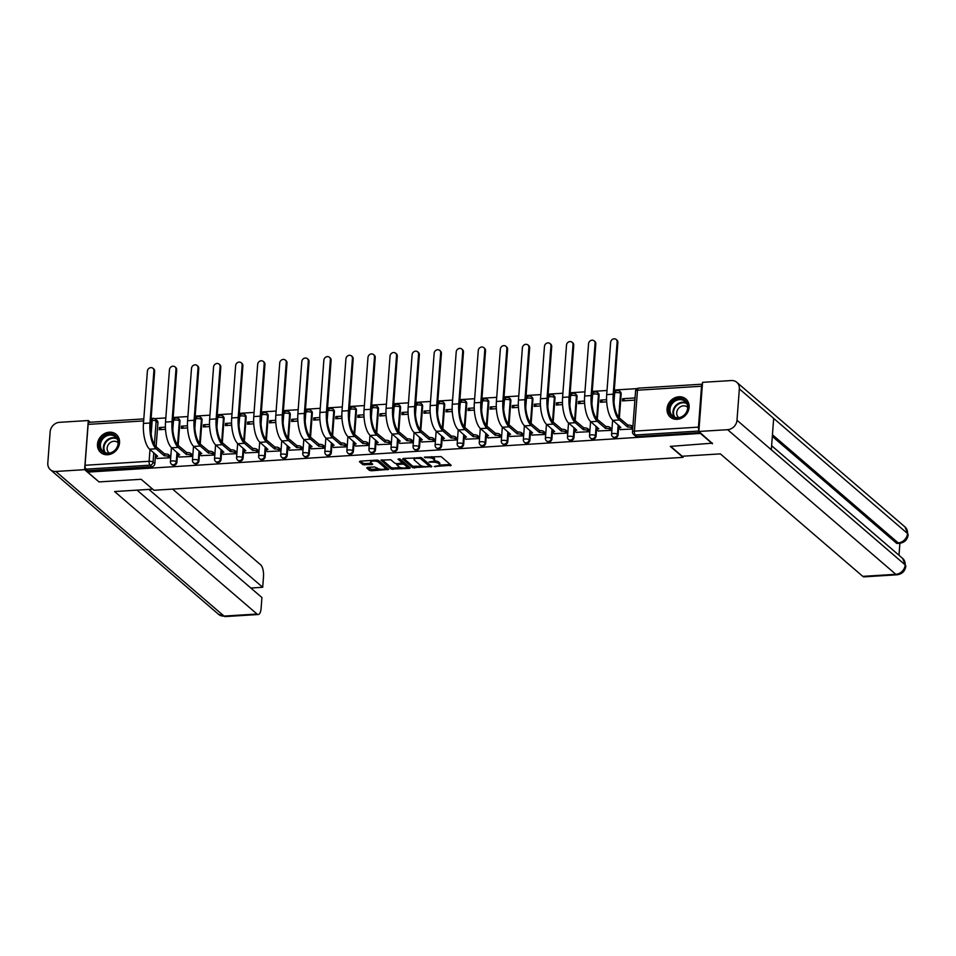 <?xml version="1.0" encoding="UTF-8"?>
<svg xmlns="http://www.w3.org/2000/svg" width="956" height="956" viewBox="0 0 956 956"><rect width="100%" height="100%" fill="white"/><g stroke="black" fill="none" stroke-linecap="round" stroke-linejoin="round"><path stroke-width="1.43" d="M434.263 466.516L451.196 465.309L441.086 456.61L424.392 457.135L427.093 457.697A4.804 1.53 -175.7 0 1 433.331 458.964L434.167 459.681A4.804 1.53 -175.7 0 1 434.514 460.326A4.804 1.53 -175.7 0 1 431.526 461.509L429.041 462.023L432.315 462.178A4.804 1.53 -175.7 0 1 438.553 463.457L439.39 464.174A4.804 1.53 -175.7 0 1 439.736 464.807A4.804 1.53 -175.7 0 1 436.749 466.002L434.263 466.516M178.174 445.4L179.991 421.357A3.059 2.665 -49.3 0 0 179.154 419.218L178.521 418.668A3.059 2.665 130.7 0 1 179.358 420.819L177.553 444.743M200.234 444.026L202.039 419.983A3.059 2.665 -49.3 0 0 201.214 417.844L200.581 417.306A3.059 2.665 130.7 0 1 201.417 419.445L199.613 443.381M222.294 442.652L224.098 418.609A3.059 2.665 -49.3 0 0 223.274 416.469L222.64 415.932A3.059 2.665 130.7 0 1 223.477 418.071L221.673 442.007M244.354 441.278L246.158 417.246A3.059 2.665 -49.3 0 0 245.334 415.095L244.7 414.557A3.059 2.665 130.7 0 1 245.537 416.697L243.732 440.632M266.413 439.915L268.218 415.872A3.059 2.665 -49.3 0 0 267.381 413.733L266.76 413.183A3.059 2.665 130.7 0 1 267.596 415.334L265.792 439.258M288.473 438.541L290.277 414.498A3.059 2.665 -49.3 0 0 289.441 412.359L288.82 411.809A3.059 2.665 130.7 0 1 289.644 413.96L287.852 437.884M310.533 437.167L312.337 413.123A3.059 2.665 -49.3 0 0 311.501 410.984L310.879 410.447A3.059 2.665 130.7 0 1 311.704 412.586L309.911 436.522M332.592 435.793L334.397 411.749A3.059 2.665 -49.3 0 0 333.56 409.61L332.939 409.072A3.059 2.665 130.7 0 1 333.764 411.211L331.971 435.147M354.652 434.418L356.457 410.387A3.059 2.665 -49.3 0 0 355.62 408.236L354.987 407.698A3.059 2.665 130.7 0 1 355.823 409.837L354.031 433.773M376.712 433.056L378.516 409.013A3.059 2.665 -49.3 0 0 377.68 406.874L377.046 406.324A3.059 2.665 130.7 0 1 377.883 408.475L376.09 432.399M398.76 431.682L400.576 407.638A3.059 2.665 -49.3 0 0 399.739 405.499L399.106 404.95A3.059 2.665 130.7 0 1 399.943 407.101L398.15 431.025M420.819 430.308L422.636 406.264A3.059 2.665 -49.3 0 0 421.799 404.125L421.166 403.587A3.059 2.665 130.7 0 1 422.002 405.726L420.198 429.662M442.879 428.933L444.695 404.89A3.059 2.665 -49.3 0 0 443.859 402.751L443.226 402.213A3.059 2.665 130.7 0 1 444.062 404.352L442.258 428.288M464.939 427.559L466.743 403.528A3.059 2.665 -49.3 0 0 465.919 401.377L465.285 400.839A3.059 2.665 130.7 0 1 466.122 402.978L464.317 426.914M486.998 426.197L488.803 402.153A3.059 2.665 -49.3 0 0 487.978 400.014L487.345 399.465A3.059 2.665 130.7 0 1 488.181 401.616L486.377 425.54M509.058 424.823L510.863 400.779A3.059 2.665 -49.3 0 0 510.038 398.64L509.405 398.09A3.059 2.665 130.7 0 1 510.241 400.241L508.437 424.165M531.118 423.448L532.922 399.405A3.059 2.665 -49.3 0 0 532.086 397.266L531.464 396.728A3.059 2.665 130.7 0 1 532.301 398.867L530.496 422.803M553.177 422.074L554.982 398.031A3.059 2.665 -49.3 0 0 554.145 395.892L553.524 395.354A3.059 2.665 130.7 0 1 554.349 397.493L552.556 421.429M575.237 420.7L577.042 396.668A3.059 2.665 -49.3 0 0 576.205 394.517L575.584 393.98A3.059 2.665 130.7 0 1 576.408 396.119L574.616 420.054M597.297 419.337L599.101 395.294A3.059 2.665 -49.3 0 0 598.265 393.155L597.643 392.605A3.059 2.665 130.7 0 1 598.468 394.756L596.675 418.68M619.357 417.963L621.161 393.92A3.059 2.665 -49.3 0 0 620.325 391.781L619.691 391.231A3.059 2.665 130.7 0 1 620.528 393.382L618.735 417.306M677.23 419.314A11.926 10.373 -49.3 0 0 688.141 411.283A11.926 10.373 -49.3 0 0 685.846 398.999A11.926 10.373 -49.3 0 0 678.915 396.776A11.926 10.373 -49.3 0 0 668.005 404.806A11.926 10.373 -49.3 0 0 670.299 417.091A11.926 10.373 -49.3 0 0 677.23 419.314M107.658 454.745A11.926 10.373 -49.3 0 0 118.568 446.703A11.926 10.373 -49.3 0 0 116.285 434.418A11.926 10.373 -49.3 0 0 109.354 432.196A11.926 10.373 -49.3 0 0 98.444 440.226A11.926 10.373 -49.3 0 0 100.727 452.511A11.926 10.373 -49.3 0 0 107.658 454.745M367.51 467.376L366.686 467.95L369.518 470.388L371.466 470.782L388.781 469.396L378.564 460.505L376.616 460.111L360.233 461.127L359.408 461.7L362.838 464.64L371.788 464.604L372.732 464.234L370.916 462.573A4.015 1.279 -175.7 0 1 370.629 462.035A4.015 1.279 -175.7 0 1 373.916 461.031A4.015 1.279 -175.7 0 1 378.349 462.106L385.005 467.831A4.015 1.279 -175.7 0 1 385.292 468.368A4.015 1.279 -175.7 0 1 382.006 469.372A4.015 1.279 -175.7 0 1 377.572 468.297L374.513 466.946L367.51 467.376M712.471 443.178L670.287 446.392L683.05 457.362L153.916 490.261L141.165 479.291L99.03 481.92L87.641 472.121L701.083 433.391M712.423 443.763L701.047 433.976M412.681 467.699L431.837 466.516L421.727 457.816L403.396 458.438L402.572 459.011L412.681 467.699L412.789 466.253L422.253 466.181M409.431 468.416L391.1 469.049L380.882 460.159L390.777 459.74L394.876 463.266L396.824 463.66L402.416 463.003L398.031 459.143L399.978 459.011L410.255 467.854L409.431 468.416L409.515 467.221M153.546 418.489A3.059 2.665 130.7 0 1 155.314 419.063L157.095 420.592A3.059 2.665 130.7 0 1 157.931 422.731L156.115 446.775M155.553 454.291L154.848 463.636L153.079 462.106A3.059 2.665 130.7 0 1 150.032 465.178L85.98 469.157A3.059 1.147 -93.6 0 1 85.048 465.285L88.131 424.38A3.059 1.147 -93.6 0 1 89.075 422.313L143.806 418.907M636.971 388.626L614.302 390.036M607.012 390.49L592.254 391.398M584.952 391.852L570.194 392.773M562.893 393.227L548.135 394.147M540.833 394.601L526.075 395.521M518.773 395.975L504.015 396.895M496.714 397.349L481.955 398.258M474.654 398.712L459.896 399.632M452.594 400.086L437.836 401.006M430.535 401.46L415.776 402.38M408.475 402.835L393.717 403.755M386.415 404.209L371.657 405.117M364.356 405.571L349.597 406.491M342.308 406.945L327.55 407.865M320.248 408.32L305.49 409.24M298.188 409.694L283.43 410.614M276.129 411.068L261.37 411.976M254.069 412.43L239.311 413.351M232.009 413.805L217.251 414.725M209.95 415.179L195.191 416.099M187.89 416.553L173.132 417.473M165.83 417.927L154.645 418.62M87.641 472.121L87.749 470.675L85.98 469.157M701.525 386.236L637.473 390.215A3.059 1.147 -93.6 0 1 638.429 388.148L702.409 384.169A3.059 1.147 86.4 0 0 701.525 386.236L698.454 427.129A3.059 1.147 86.4 0 0 698.932 430.367M635.047 397.947L622.631 398.724L624.973 400.731M622.631 398.724L622.464 400.887L634.88 400.122M620.313 429.591L632.705 429.017M598.253 430.965L610.956 430.379L610.884 428.216M606.582 399.716L600.571 400.098L602.913 402.106M600.571 400.098L600.404 402.261L606.678 401.867M576.193 432.327L588.896 431.742L588.824 429.591M584.522 401.09L578.511 401.46L580.854 403.48M578.511 401.46L578.344 403.635L584.618 403.241M554.133 433.701L566.848 433.116L566.765 430.965M562.463 402.464L556.452 402.835L558.794 404.854M556.452 402.835L556.284 405.009L562.558 404.615M532.074 435.076L544.789 434.49L544.705 432.339M540.403 403.838L534.392 404.209L536.734 406.216M534.392 404.209L534.237 406.372L540.499 405.989M510.014 436.45L522.729 435.864L522.645 433.713M518.343 405.201L512.332 405.583L514.675 407.591M512.332 405.583L512.177 407.746L518.439 407.364M487.954 437.824L500.669 437.239L500.597 435.076M496.284 406.575L490.273 406.957L492.615 408.965M490.273 406.957L490.117 409.12L496.391 408.726M465.895 439.186L478.609 438.601L478.538 436.45M474.224 407.949L468.213 408.32L470.555 410.339M468.213 408.32L468.058 410.494L474.331 410.1M443.835 440.561L456.55 439.975L456.478 437.824M452.164 409.323L446.153 409.694L448.495 411.713M446.153 409.694L445.998 411.869L452.272 411.474M421.775 441.935L434.49 441.349L434.418 439.198M430.104 410.698L424.106 411.068L426.436 413.076M424.106 411.068L423.938 413.231L430.212 412.849M399.716 443.309L412.43 442.724L412.359 440.573M408.057 412.06L402.046 412.442L404.376 414.45M402.046 412.442L401.879 414.605L408.152 414.211M377.668 444.683L390.371 444.098L390.299 441.935M385.997 413.434L379.986 413.817L382.328 415.824M379.986 413.817L379.819 415.98L386.093 415.585M355.608 446.046L368.311 445.46L368.239 443.309M363.937 414.808L357.926 415.179L360.269 417.198M357.926 415.179L357.759 417.354L364.033 416.959M333.548 447.42L346.251 446.834L346.18 444.683M341.878 416.183L335.867 416.553L338.209 418.573M335.867 416.553L335.699 418.728L341.973 418.334M311.489 448.794L324.192 448.209L324.12 446.058M319.818 417.557L313.807 417.927L316.149 419.935M313.807 417.927L313.64 420.09L319.913 419.708M289.429 450.168L302.132 449.583L302.06 447.432M297.758 418.919L291.747 419.302L294.089 421.309M291.747 419.302L291.58 421.465L297.854 421.07M267.369 451.543L280.084 450.957L280 448.794M275.698 420.293L269.688 420.676L272.03 422.683M269.688 420.676L269.532 422.839L275.794 422.444M245.31 452.905L258.024 452.319L257.941 450.168M253.639 421.668L247.628 422.038L249.97 424.058M247.628 422.038L247.473 424.213L253.734 423.819M223.25 454.279L235.965 453.694L235.893 451.543M231.579 423.042L225.568 423.412L227.91 425.42M225.568 423.412L225.413 425.587L231.687 425.193M201.19 455.654L213.905 455.068L213.833 452.917M209.519 424.416L203.509 424.787L205.851 426.794M203.509 424.787L203.353 426.95L209.627 426.567M179.131 457.028L191.845 456.442L191.774 454.291M187.46 425.779L181.449 426.161L183.791 428.169M181.449 426.161L181.293 428.324L187.567 427.93M157.071 458.402L169.786 457.816L169.714 455.654M177.613 452.917L176.908 462.262L176.286 461.712A3.059 2.665 130.7 0 1 171.459 464.21L172.092 464.759A3.059 2.665 -49.3 0 0 176.908 462.262M199.673 451.543L198.968 460.888L198.334 460.35A3.059 2.665 130.7 0 1 193.518 462.835L194.152 463.385A3.059 2.665 -49.3 0 0 198.968 460.888M221.732 450.168L221.027 459.513L220.394 458.976A3.059 2.665 130.7 0 1 215.578 461.473L216.211 462.011A3.059 2.665 -49.3 0 0 221.027 459.513M243.792 448.794L243.087 458.139L242.454 457.601A3.059 2.665 130.7 0 1 237.638 460.099L238.259 460.637A3.059 2.665 -49.3 0 0 243.087 458.139M265.852 447.432L265.147 456.777L264.513 456.227A3.059 2.665 130.7 0 1 259.697 458.725L260.319 459.262A3.059 2.665 -49.3 0 0 265.147 456.777M287.911 446.058L287.206 455.403L286.573 454.853A3.059 2.665 130.7 0 1 281.757 457.35L282.379 457.9A3.059 2.665 -49.3 0 0 287.206 455.403M309.971 444.683L309.266 454.028L308.633 453.491A3.059 2.665 130.7 0 1 303.817 455.976L304.438 456.526A3.059 2.665 -49.3 0 0 309.266 454.028M332.019 443.309L331.326 452.654L330.692 452.116A3.059 2.665 130.7 0 1 325.865 454.614L326.498 455.152A3.059 2.665 -49.3 0 0 331.326 452.654M354.079 441.935L353.385 451.28L352.752 450.742A3.059 2.665 130.7 0 1 347.924 453.24L348.558 453.777A3.059 2.665 -49.3 0 0 353.385 451.28M376.138 440.573L375.433 449.918L374.812 449.368A3.059 2.665 130.7 0 1 369.984 451.865L370.617 452.403A3.059 2.665 -49.3 0 0 375.433 449.918M398.198 439.198L397.493 448.543L396.871 447.994A3.059 2.665 130.7 0 1 392.044 450.491L392.677 451.041A3.059 2.665 -49.3 0 0 397.493 448.543M420.258 437.824L419.553 447.169L418.931 446.631A3.059 2.665 130.7 0 1 414.103 449.117L414.737 449.667A3.059 2.665 -49.3 0 0 419.553 447.169M442.317 436.45L441.612 445.795L440.991 445.257A3.059 2.665 130.7 0 1 436.163 447.755L436.796 448.292A3.059 2.665 -49.3 0 0 441.612 445.795M464.377 435.076L463.672 444.421L463.039 443.883A3.059 2.665 130.7 0 1 458.223 446.38L458.856 446.918A3.059 2.665 -49.3 0 0 463.672 444.421M486.437 433.713L485.732 443.058L485.098 442.509A3.059 2.665 130.7 0 1 480.282 445.006L480.916 445.544A3.059 2.665 -49.3 0 0 485.732 443.058M508.496 432.339L507.791 441.684L507.158 441.134A3.059 2.665 130.7 0 1 502.342 443.632L502.964 444.182A3.059 2.665 -49.3 0 0 507.791 441.684M530.556 430.965L529.851 440.31L529.218 439.772A3.059 2.665 130.7 0 1 524.402 442.258L525.023 442.807A3.059 2.665 -49.3 0 0 529.851 440.31M552.616 429.591L551.911 438.935L551.277 438.398A3.059 2.665 130.7 0 1 546.462 440.895L547.083 441.433A3.059 2.665 -49.3 0 0 551.911 438.935M574.676 428.216L573.97 437.561L573.337 437.023A3.059 2.665 130.7 0 1 568.521 439.521L569.143 440.059A3.059 2.665 -49.3 0 0 573.97 437.561M596.723 426.854L596.03 436.199L595.397 435.649A3.059 2.665 130.7 0 1 590.569 438.147L591.202 438.685A3.059 2.665 -49.3 0 0 596.03 436.199M618.783 425.48L618.09 434.825L617.457 434.275A3.059 2.665 130.7 0 1 612.629 436.773L613.262 437.322A3.059 2.665 -49.3 0 0 618.09 434.825M683.05 457.362L683.134 456.191M165.4 427.153L159.401 427.523L161.731 429.543M159.401 427.523L159.234 429.698L165.508 429.304M87.749 470.675L151.801 466.695A3.059 2.665 -49.3 0 0 154.848 463.636M700.162 432.59L637.102 436.522A3.059 2.665 130.7 0 1 635.322 435.948L633.553 434.418A3.059 2.665 130.7 0 0 635.322 434.992L698.884 431.036M439.736 464.807L439.844 463.373A4.804 1.53 -175.7 0 0 439.497 462.728L439.39 464.174M434.275 460.756A4.804 1.53 -175.7 0 1 438.661 462.011L439.497 462.728M434.514 460.326L434.622 458.88A4.804 1.53 -175.7 0 0 434.275 458.247L434.167 459.681M431.622 456.681A4.804 1.53 -175.7 0 1 433.438 457.518L434.275 458.247M439.629 465.106L450.204 464.449M403.683 458.426L412.789 466.253M429.387 465.739L430.833 465.656M428.694 466.504L429.28 466.098L420.401 458.474L417.031 458.318A4.804 1.53 -175.7 0 0 414.032 459.501A4.804 1.53 -175.7 0 0 414.378 460.135L420.449 465.357A4.804 1.53 -175.7 0 0 426.687 466.624L428.694 466.504M429.364 464.915L429.28 466.098M421.118 457.554L429.387 464.652M414.259 457.769A4.804 1.53 -175.7 0 0 414.139 458.055L414.032 459.501M409.252 466.994L406.802 467.149M400.385 467.544L393.155 467.998L393.047 469.444M382.101 459.764L391.207 467.604L393.155 467.998M402.38 461.736L399.429 458.796M399.13 466.922A4.015 1.279 -175.7 0 0 403.563 468.01A4.015 1.279 -175.7 0 0 406.85 466.994A4.015 1.279 -175.7 0 0 406.551 466.468L404.209 464.449L402.261 464.054L396.68 464.712L399.13 466.922M406.85 466.994L406.957 465.548A4.015 1.279 -175.7 0 0 406.659 465.022L406.551 466.468M402.44 462.608L406.659 465.022M385.292 468.368L385.399 466.922A4.015 1.279 -175.7 0 0 385.113 466.385L385.005 467.831M377.477 460.135A4.015 1.279 -175.7 0 1 378.457 460.661L385.113 466.385M370.773 460.469A4.015 1.279 -175.7 0 0 370.737 460.589L370.629 462.035M360.52 461.103L362.945 463.194L364.893 463.588L371.621 463.17M367.785 467.365L371.573 469.336L378.767 468.894M385.268 468.488L387.67 468.332M617.134 341.89A3.513 3.059 -49.3 0 0 610.633 342.296L606.702 394.613L613.202 394.207L617.134 341.89L617.875 342.535L613.943 394.852A18.355 6.907 86.4 0 0 619.5 418.095L627.925 425.145A3.059 0.98 4.3 0 1 631.904 425.946L632.872 426.794M616.178 339.428L616.919 340.073A3.513 3.059 130.7 0 1 617.875 342.535M627.71 425.157L627.578 427.033L619.368 419.971A20.339 7.66 -93.6 0 1 613.202 394.207M632.729 428.67L631.761 427.834A3.059 0.98 -175.7 0 0 627.781 427.021L627.578 427.033M606.702 394.613A20.339 7.66 -93.6 0 0 612.856 420.377L620.862 427.452A3.059 0.98 -175.7 0 0 618.95 428.204L619.094 426.328A3.059 0.98 4.3 0 1 619.357 425.97M618.95 428.204A3.059 0.98 -175.7 0 0 619.177 428.611L620.528 429.782M670.682 446.368L682.178 456.251L720.358 453.873L862.79 576.36L895.808 574.305L727.624 429.686L698.848 431.467L712.447 443.548M727.624 429.686A9.405 8.186 -49.3 0 0 736.992 420.258L771.313 449.774L773.679 418.405L739.347 388.889L736.992 420.258M739.347 388.889A9.405 8.186 -49.3 0 0 736.789 382.304A9.405 8.186 -49.3 0 0 731.328 380.548L702.552 382.328L698.848 431.467M898.999 555.257L899.895 543.319M897.039 574.795C902.141 574.066 905.081 571.174 905.846 566.095L905.177 564.876A9.405 8.186 -49.3 0 1 895.808 574.305A9.178 3.454 86.4 0 0 897.039 574.795L864.021 576.85A9.178 3.454 -93.6 0 1 862.79 576.36M896.262 542.996L898.174 542.877L899.393 543.355L897.493 543.474A9.178 3.454 -93.6 0 1 896.262 542.996L772.317 436.402M772.448 434.753L898.174 542.877A9.405 8.186 -49.3 0 0 907.531 533.52L908.2 534.739C907.411 539.77 904.472 542.638 899.393 543.355M152.661 489.173L114.589 491.539L257.033 614.039A9.178 3.454 86.4 0 0 258.251 614.517A9.178 3.454 86.4 0 0 261.108 608.315L261.92 597.548L137.031 490.153M50.369 469.707A9.405 8.186 -49.3 0 0 55.83 471.463L224.015 616.082A9.178 3.454 86.4 0 0 225.234 616.572L218.554 614.326L50.369 469.707A9.405 8.186 -49.3 0 1 47.8 463.11L50.154 431.754A9.405 8.186 -49.3 0 1 59.523 422.325L88.299 420.532L90.282 422.241M55.83 471.463L84.606 469.671L88.299 420.532M250.842 588.024L262.697 587.283L263.509 576.516A9.178 3.454 86.4 0 0 260.725 564.888L172.582 489.102M262.697 587.283L148.885 489.412M84.606 469.671L98.635 481.573M688.081 407.842A10.325 8.974 130.7 0 1 677.792 418.19A10.325 8.974 130.7 0 1 668.985 409.037A10.325 8.974 130.7 0 1 679.262 398.688A10.325 8.974 130.7 0 1 688.081 407.842M669.977 409.24A9.56 8.317 -49.3 0 0 672.582 415.932A9.56 8.317 -49.3 0 0 681.915 416.649A9.56 8.317 -49.3 0 0 687.651 408.14A9.56 8.317 -49.3 0 0 685.046 401.436A9.56 8.317 -49.3 0 0 675.713 400.719A9.56 8.317 -49.3 0 0 669.977 409.24M687.675 407.352A6.8 5.915 -49.3 0 0 687.436 407.113A6.8 5.915 -49.3 0 0 680.792 406.611A6.8 5.915 -49.3 0 0 676.705 412.669A6.8 5.915 -49.3 0 0 678.557 417.437A6.8 5.915 -49.3 0 0 678.82 417.653M686.862 400.026A11.854 10.313 -49.3 0 0 686.253 399.453A11.854 10.313 -49.3 0 0 674.685 398.568A11.854 10.313 -49.3 0 0 667.575 409.12A11.854 10.313 -49.3 0 0 670.801 417.425A11.854 10.313 -49.3 0 0 671.459 417.939M118.508 443.273A10.325 8.974 130.7 0 1 108.231 453.622A10.325 8.974 130.7 0 1 99.424 444.456A10.325 8.974 130.7 0 1 109.701 434.108A10.325 8.974 130.7 0 1 118.508 443.273M100.416 444.66A9.56 8.317 -49.3 0 0 103.021 451.351A9.56 8.317 -49.3 0 0 112.354 452.069A9.56 8.317 -49.3 0 0 118.09 443.56A9.56 8.317 -49.3 0 0 115.485 436.856A9.56 8.317 -49.3 0 0 106.152 436.139A9.56 8.317 -49.3 0 0 100.416 444.66M118.114 442.771A6.8 5.915 -49.3 0 0 117.863 442.544A6.8 5.915 -49.3 0 0 111.219 442.031A6.8 5.915 -49.3 0 0 107.132 448.089A6.8 5.915 -49.3 0 0 108.984 452.857A6.8 5.915 -49.3 0 0 109.259 453.072M117.301 435.446A11.854 10.313 -49.3 0 0 116.692 434.872A11.854 10.313 -49.3 0 0 105.124 433.988A11.854 10.313 -49.3 0 0 98.002 444.54A11.854 10.313 -49.3 0 0 101.24 452.845A11.854 10.313 -49.3 0 0 101.898 453.359M595.074 343.264A3.513 3.059 -49.3 0 0 588.573 343.67L584.642 395.987L591.143 395.581L595.074 343.264L595.815 343.909L591.884 396.226A18.355 6.907 86.4 0 0 597.452 419.469L605.865 426.519A3.059 0.98 4.3 0 1 609.844 427.32L611.111 428.408M594.118 340.802L594.859 341.435A3.513 3.059 130.7 0 1 595.815 343.909M605.65 426.531L605.518 428.408L597.309 421.345A20.339 7.66 -93.6 0 1 591.143 395.581M610.968 430.296L609.701 429.196A3.059 0.98 -175.7 0 0 605.722 428.396L605.518 428.408M584.642 395.987A20.339 7.66 -93.6 0 0 590.796 421.751L598.803 428.826A3.059 0.98 -175.7 0 0 596.891 429.579L597.034 427.702A3.059 0.98 4.3 0 1 597.297 427.344M596.891 429.579A3.059 0.98 -175.7 0 0 597.118 429.985L598.468 431.156M573.014 344.638A3.513 3.059 -49.3 0 0 566.514 345.044L562.582 397.361L569.083 396.955L573.014 344.638L573.755 345.271L569.824 397.588A18.355 6.907 86.4 0 0 575.393 420.843L583.805 427.882A3.059 0.98 4.3 0 1 587.785 428.694L589.051 429.782M572.058 342.176L572.799 342.81A3.513 3.059 130.7 0 1 573.755 345.271M583.602 427.894L583.459 429.782L575.249 422.719A20.339 7.66 -93.6 0 1 569.083 396.955M588.908 431.658L587.641 430.57A3.059 0.98 -175.7 0 0 583.662 429.77L583.459 429.782M562.582 397.361A20.339 7.66 -93.6 0 0 568.736 423.126L576.743 430.2A3.059 0.98 -175.7 0 0 574.831 430.953L574.974 429.077A3.059 0.98 4.3 0 1 575.237 428.718M574.831 430.953A3.059 0.98 -175.7 0 0 575.058 431.359L576.408 432.518M550.955 346.012A3.513 3.059 -49.3 0 0 544.454 346.407L540.522 398.736L547.023 398.329L550.955 346.012L551.708 346.646L547.764 398.963A18.355 6.907 86.4 0 0 553.333 422.217L561.746 429.256A3.059 0.98 4.3 0 1 565.725 430.069L566.992 431.156M549.999 343.539L550.74 344.184A3.513 3.059 130.7 0 1 551.708 346.646M561.542 429.268L561.399 431.144L553.189 424.094A20.339 7.66 -93.6 0 1 547.023 398.329M566.848 433.032L565.582 431.945A3.059 0.98 -175.7 0 0 561.614 431.132L561.399 431.144M540.522 398.736A20.339 7.66 -93.6 0 0 546.689 424.5L554.683 431.562A3.059 0.98 -175.7 0 0 552.771 432.327L552.915 430.439A3.059 0.98 4.3 0 1 553.177 430.08M552.771 432.327A3.059 0.98 -175.7 0 0 552.998 432.721L554.349 433.893M528.895 347.375A3.513 3.059 -49.3 0 0 522.394 347.781L518.463 400.098L524.964 399.704L528.895 347.375L529.648 348.02L525.704 400.337A18.355 6.907 86.4 0 0 531.273 423.58L539.686 430.63A3.059 0.98 4.3 0 1 543.665 431.443L544.932 432.53M527.939 344.913L528.68 345.558A3.513 3.059 130.7 0 1 529.648 348.02M539.483 430.642L539.339 432.518L531.13 425.468A20.339 7.66 -93.6 0 1 524.964 399.704M544.789 434.406L543.522 433.319A3.059 0.98 -175.7 0 0 539.554 432.506L539.339 432.518M518.463 400.098A20.339 7.66 -93.6 0 0 524.629 425.862L532.623 432.937A3.059 0.98 -175.7 0 0 530.711 433.689L530.855 431.813A3.059 0.98 4.3 0 1 531.13 431.455M530.711 433.689A3.059 0.98 -175.7 0 0 530.939 434.096L532.301 435.267M506.847 348.749A3.513 3.059 -49.3 0 0 500.335 349.155L496.403 401.472L502.904 401.066L506.847 348.749L507.588 349.394L503.657 401.711A18.355 6.907 86.4 0 0 509.213 424.954L517.638 432.004A3.059 0.98 4.3 0 1 521.606 432.805L522.872 433.905M505.879 346.287L506.62 346.932A3.513 3.059 130.7 0 1 507.588 349.394M517.423 432.016L517.28 433.893L509.07 426.83A20.339 7.66 -93.6 0 1 502.904 401.066M522.729 435.781L521.462 434.693A3.059 0.98 -175.7 0 0 517.495 433.881L517.28 433.893M496.403 401.472A20.339 7.66 -93.6 0 0 502.569 427.236L510.564 434.311A3.059 0.98 -175.7 0 0 508.652 435.064L508.795 433.188A3.059 0.98 4.3 0 1 509.07 432.829M508.652 435.064A3.059 0.98 -175.7 0 0 508.879 435.47L510.241 436.641M484.788 350.123A3.513 3.059 -49.3 0 0 478.275 350.529L474.343 402.846L480.844 402.44L484.788 350.123L485.529 350.768L481.597 403.085A18.355 6.907 86.4 0 0 487.154 426.328L495.578 433.379A3.059 0.98 4.3 0 1 499.546 434.179L500.813 435.267M483.82 347.661L484.573 348.295A3.513 3.059 130.7 0 1 485.529 350.768M495.363 433.391L495.22 435.267L487.01 428.204A20.339 7.66 -93.6 0 1 480.844 402.44M500.669 437.155L499.402 436.055A3.059 0.98 -175.7 0 0 495.435 435.255L495.22 435.267M474.343 402.846A20.339 7.66 -93.6 0 0 480.51 428.611L488.504 435.685A3.059 0.98 -175.7 0 0 486.604 436.438L486.735 434.562A3.059 0.98 4.3 0 1 487.01 434.203M486.604 436.438A3.059 0.98 -175.7 0 0 486.819 436.844L488.181 438.015M462.728 351.497A3.513 3.059 -49.3 0 0 456.215 351.904L452.284 404.221L458.784 403.814L462.728 351.497L463.469 352.131L459.537 404.448A18.355 6.907 86.4 0 0 465.094 427.702L473.519 434.741A3.059 0.98 4.3 0 1 477.486 435.554L478.753 436.641M461.76 349.036L462.513 349.669A3.513 3.059 130.7 0 1 463.469 352.131M473.304 434.753L473.16 436.641L464.951 429.579A20.339 7.66 -93.6 0 1 458.784 403.814M478.609 438.517L477.343 437.43A3.059 0.98 -175.7 0 0 473.375 436.629L473.16 436.641M452.284 404.221A20.339 7.66 -93.6 0 0 458.45 429.985L466.444 437.059A3.059 0.98 -175.7 0 0 464.544 437.812L464.676 435.936A3.059 0.98 4.3 0 1 464.951 435.566M464.544 437.812A3.059 0.98 -175.7 0 0 464.759 438.218L466.122 439.378M440.668 352.872A3.513 3.059 -49.3 0 0 434.155 353.266L430.224 405.595L436.737 405.189L440.668 352.872L441.409 353.505L437.478 405.822A18.355 6.907 86.4 0 0 443.034 429.077L451.459 436.115A3.059 0.98 4.3 0 1 455.426 436.928L456.693 438.015M439.712 350.398L440.453 351.043A3.513 3.059 130.7 0 1 441.409 353.505M451.244 436.127L451.101 438.003L442.891 430.953A20.339 7.66 -93.6 0 1 436.737 405.189M456.55 439.891L455.283 438.804A3.059 0.98 -175.7 0 0 451.316 437.991L451.101 438.003M430.224 405.595A20.339 7.66 -93.6 0 0 436.39 431.359L444.385 438.422A3.059 0.98 -175.7 0 0 442.485 439.186L442.628 437.298A3.059 0.98 4.3 0 1 442.891 436.94M442.485 439.186A3.059 0.98 -175.7 0 0 442.7 439.581L444.062 440.752M418.609 354.234A3.513 3.059 -49.3 0 0 412.108 354.64L408.164 406.957L414.677 406.563L418.609 354.234L419.349 354.879L415.418 407.196A18.355 6.907 86.4 0 0 420.975 430.439L429.399 437.49A3.059 0.98 4.3 0 1 433.367 438.302L434.633 439.39M417.653 351.772L418.393 352.417A3.513 3.059 130.7 0 1 419.349 354.879M429.184 437.501L429.041 439.378L420.831 432.327A20.339 7.66 -93.6 0 1 414.677 406.563M434.502 441.266L433.223 440.178A3.059 0.98 -175.7 0 0 429.256 439.366L429.041 439.378M408.164 406.957A20.339 7.66 -93.6 0 0 414.33 432.721L422.325 439.796A3.059 0.98 -175.7 0 0 420.425 440.549L420.568 438.673A3.059 0.98 4.3 0 1 420.831 438.314M420.425 440.549A3.059 0.98 -175.7 0 0 420.64 440.955L422.002 442.126M396.549 355.608A3.513 3.059 -49.3 0 0 390.048 356.014L386.105 408.332L392.617 407.925L396.549 355.608L397.29 356.253L393.358 408.57A18.355 6.907 86.4 0 0 398.915 431.813L407.34 438.864A3.059 0.98 4.3 0 1 411.307 439.664L412.574 440.764M395.593 353.146L396.334 353.78A3.513 3.059 130.7 0 1 397.29 356.253M407.125 438.876L406.981 440.752L398.772 433.689A20.339 7.66 -93.6 0 1 392.617 407.925M412.442 442.64L411.176 441.553A3.059 0.98 -175.7 0 0 407.196 440.74L406.981 440.752M386.105 408.332A20.339 7.66 -93.6 0 0 392.271 434.096L400.265 441.17A3.059 0.98 -175.7 0 0 398.365 441.923L398.509 440.047A3.059 0.98 4.3 0 1 398.772 439.688M398.365 441.923A3.059 0.98 -175.7 0 0 398.58 442.329L399.943 443.5M374.489 356.982A3.513 3.059 -49.3 0 0 367.988 357.389L364.057 409.706L370.558 409.299L374.489 356.982L375.23 357.628L371.298 409.945A18.355 6.907 86.4 0 0 376.855 433.188L385.28 440.238A3.059 0.98 4.3 0 1 389.247 441.039L390.526 442.126M373.533 354.521L374.274 355.154A3.513 3.059 130.7 0 1 375.23 357.628M385.065 440.25L384.921 442.126L376.724 435.064A20.339 7.66 -93.6 0 1 370.558 409.299M390.383 444.014L389.116 442.915A3.059 0.98 -175.7 0 0 385.137 442.114L384.921 442.126M364.057 409.706A20.339 7.66 -93.6 0 0 370.211 435.47L378.206 442.544A3.059 0.98 -175.7 0 0 376.305 443.297L376.449 441.421A3.059 0.98 4.3 0 1 376.712 441.063M376.305 443.297A3.059 0.98 -175.7 0 0 376.533 443.704L377.883 444.875M352.429 358.357A3.513 3.059 -49.3 0 0 345.929 358.763L341.997 411.08L348.498 410.674L352.429 358.357L353.17 358.99L349.239 411.307A18.355 6.907 86.4 0 0 354.796 434.562L363.22 441.6A3.059 0.98 4.3 0 1 367.2 442.413L368.466 443.5M351.473 355.895L352.214 356.528A3.513 3.059 130.7 0 1 353.17 358.99M363.005 441.612L362.874 443.5L354.664 436.438A20.339 7.66 -93.6 0 1 348.498 410.674M368.323 445.377L367.056 444.289A3.059 0.98 -175.7 0 0 363.077 443.488L362.874 443.5M341.997 411.08A20.339 7.66 -93.6 0 0 348.151 436.844L356.158 443.919A3.059 0.98 -175.7 0 0 354.246 444.671L354.389 442.795A3.059 0.98 4.3 0 1 354.652 442.425M354.246 444.671A3.059 0.98 -175.7 0 0 354.473 445.078L355.823 446.237M330.37 359.731A3.513 3.059 -49.3 0 0 323.869 360.125L319.937 412.454L326.438 412.048L330.37 359.731L331.111 360.364L327.179 412.681A18.355 6.907 86.4 0 0 332.748 435.936L341.161 442.975A3.059 0.98 4.3 0 1 345.14 443.787L346.407 444.875M329.414 357.257L330.155 357.903A3.513 3.059 130.7 0 1 331.111 360.364M340.945 442.987L340.814 444.863L332.604 437.812A20.339 7.66 -93.6 0 1 326.438 412.048M346.263 446.751L344.997 445.663A3.059 0.98 -175.7 0 0 341.017 444.851L340.814 444.863M319.937 412.454A20.339 7.66 -93.6 0 0 326.092 438.218L334.098 445.281A3.059 0.98 -175.7 0 0 332.186 446.046L332.33 444.158A3.059 0.98 4.3 0 1 332.592 443.799M332.186 446.046A3.059 0.98 -175.7 0 0 332.413 446.44L333.764 447.611M308.31 361.093A3.513 3.059 -49.3 0 0 301.809 361.499L297.878 413.817L304.378 413.422L308.31 361.093L309.051 361.738L305.119 414.056A18.355 6.907 86.4 0 0 310.688 437.298L319.101 444.349A3.059 0.98 4.3 0 1 323.08 445.161L324.347 446.249M307.354 358.631L308.095 359.277A3.513 3.059 130.7 0 1 309.051 361.738M318.898 444.361L318.754 446.237L310.545 439.186A20.339 7.66 -93.6 0 1 304.378 413.422M324.204 448.125L322.937 447.038A3.059 0.98 -175.7 0 0 318.957 446.225L318.754 446.237M297.878 413.817A20.339 7.66 -93.6 0 0 304.032 439.581L312.038 446.655A3.059 0.98 -175.7 0 0 310.126 447.408L310.27 445.532A3.059 0.98 4.3 0 1 310.533 445.173M310.126 447.408A3.059 0.98 -175.7 0 0 310.353 447.814L311.704 448.985M286.25 362.467A3.513 3.059 -49.3 0 0 279.75 362.874L275.818 415.191L282.319 414.785L286.25 362.467L287.003 363.113L283.06 415.43A18.355 6.907 86.4 0 0 288.628 438.673L297.041 445.723A3.059 0.98 4.3 0 1 301.021 446.524L302.287 447.623M285.294 360.006L286.035 360.639A3.513 3.059 130.7 0 1 287.003 363.113M296.838 445.735L296.695 447.611L288.485 440.549A20.339 7.66 -93.6 0 1 282.319 414.785M302.144 449.499L300.877 448.412A3.059 0.98 -175.7 0 0 296.91 447.599L296.695 447.611M275.818 415.191A20.339 7.66 -93.6 0 0 281.984 440.955L289.979 448.029A3.059 0.98 -175.7 0 0 288.067 448.782L288.21 446.906A3.059 0.98 4.3 0 1 288.473 446.548M288.067 448.782A3.059 0.98 -175.7 0 0 288.294 449.189L289.644 450.36M264.191 363.842A3.513 3.059 -49.3 0 0 257.69 364.248L253.758 416.565L260.259 416.159L264.191 363.842L264.943 364.487L261 416.804A18.355 6.907 86.4 0 0 266.569 440.047L274.981 447.097A3.059 0.98 4.3 0 1 278.961 447.898L280.228 448.985M263.235 361.38L263.976 362.013A3.513 3.059 130.7 0 1 264.943 364.487M274.778 447.109L274.635 448.985L266.425 441.923A20.339 7.66 -93.6 0 1 260.259 416.159M280.084 450.874L278.817 449.774A3.059 0.98 -175.7 0 0 274.85 448.973L274.635 448.985M253.758 416.565A20.339 7.66 -93.6 0 0 259.924 442.329L267.919 449.404A3.059 0.98 -175.7 0 0 266.007 450.156L266.15 448.28A3.059 0.98 4.3 0 1 266.425 447.922M266.007 450.156A3.059 0.98 -175.7 0 0 266.234 450.563L267.596 451.734M242.143 365.216A3.513 3.059 -49.3 0 0 235.63 365.622L231.699 417.939L238.199 417.533L242.143 365.216L242.884 365.849L238.952 418.166A18.355 6.907 86.4 0 0 244.509 441.421L252.934 448.46A3.059 0.98 4.3 0 1 256.901 449.272L258.168 450.36M241.175 362.754L241.916 363.388A3.513 3.059 130.7 0 1 242.884 365.849M252.719 448.472L252.575 450.36L244.366 443.297A20.339 7.66 -93.6 0 1 238.199 417.533M258.024 452.236L256.758 451.148A3.059 0.98 -175.7 0 0 252.79 450.348L252.575 450.36M231.699 417.939A20.339 7.66 -93.6 0 0 237.865 443.704L245.859 450.778A3.059 0.98 -175.7 0 0 243.947 451.531L244.091 449.655A3.059 0.98 4.3 0 1 244.366 449.284M243.947 451.531A3.059 0.98 -175.7 0 0 244.174 451.937L245.537 453.096M220.083 366.59A3.513 3.059 -49.3 0 0 213.57 366.985L209.639 419.314L216.14 418.907L220.083 366.59L220.824 367.224L216.893 419.541A18.355 6.907 86.4 0 0 222.449 442.795L230.874 449.834A3.059 0.98 4.3 0 1 234.841 450.646L236.108 451.734M219.115 364.117L219.868 364.762A3.513 3.059 130.7 0 1 220.824 367.224M230.659 449.846L230.516 451.722L222.306 444.671A20.339 7.66 -93.6 0 1 216.14 418.907M235.965 453.61L234.698 452.523A3.059 0.98 -175.7 0 0 230.731 451.71L230.516 451.722M209.639 419.314A20.339 7.66 -93.6 0 0 215.805 445.078L223.8 452.14A3.059 0.98 -175.7 0 0 221.9 452.905L222.031 451.017A3.059 0.98 4.3 0 1 222.306 450.658M221.9 452.905A3.059 0.98 -175.7 0 0 222.115 453.299L223.477 454.47M198.023 367.952A3.513 3.059 -49.3 0 0 191.511 368.359L187.579 420.676L194.08 420.281L198.023 367.952L198.764 368.598L194.833 420.915A18.355 6.907 86.4 0 0 200.39 444.158L208.814 451.208A3.059 0.98 4.3 0 1 212.782 452.021L214.048 453.108M197.056 365.491L197.808 366.136A3.513 3.059 130.7 0 1 198.764 368.598M208.599 451.22L208.456 453.096L200.246 446.046A20.339 7.66 -93.6 0 1 194.08 420.281M213.905 454.984L212.638 453.897A3.059 0.98 -175.7 0 0 208.671 453.084L208.456 453.096M187.579 420.676A20.339 7.66 -93.6 0 0 193.745 446.44L201.74 453.514A3.059 0.98 -175.7 0 0 199.84 454.267L199.971 452.391A3.059 0.98 4.3 0 1 200.246 452.033M199.84 454.267A3.059 0.98 -175.7 0 0 200.055 454.674L201.417 455.845M175.964 369.327A3.513 3.059 -49.3 0 0 169.451 369.733L165.519 422.05L172.032 421.644L175.964 369.327L176.705 369.972L172.773 422.289A18.355 6.907 86.4 0 0 178.33 445.532L186.755 452.582A3.059 0.98 4.3 0 1 190.722 453.383L191.989 454.482M175.008 366.865L175.749 367.498A3.513 3.059 130.7 0 1 176.705 369.972M186.54 452.594L186.396 454.47L178.186 447.408A20.339 7.66 -93.6 0 1 172.032 421.644M191.845 456.359L190.579 455.271A3.059 0.98 -175.7 0 0 186.611 454.459L186.396 454.47M165.519 422.05A20.339 7.66 -93.6 0 0 171.686 447.814L179.68 454.889A3.059 0.98 -175.7 0 0 177.78 455.642L177.924 453.765A3.059 0.98 4.3 0 1 178.186 453.407M177.78 455.642A3.059 0.98 -175.7 0 0 177.995 456.048L179.358 457.219M153.904 370.701A3.513 3.059 -49.3 0 0 147.403 371.107L143.46 423.424L149.972 423.018L153.904 370.701L154.645 371.346L150.713 423.663A18.355 6.907 86.4 0 0 156.27 446.906L164.695 453.957A3.059 0.98 4.3 0 1 168.662 454.757L169.929 455.845M152.948 368.239L153.689 368.873A3.513 3.059 130.7 0 1 154.645 371.346M164.48 453.969L164.336 455.845L156.127 448.782A20.339 7.66 -93.6 0 1 149.972 423.018M169.798 457.733L168.519 456.633A3.059 0.98 -175.7 0 0 164.552 455.833L164.336 455.845M143.46 423.424A20.339 7.66 -93.6 0 0 149.626 449.189L157.621 456.263A3.059 0.98 -175.7 0 0 155.72 457.016L155.864 455.14A3.059 0.98 4.3 0 1 156.127 454.781M155.72 457.016A3.059 0.98 -175.7 0 0 155.936 457.422L157.298 458.593M435.673 466.062L435.625 466.791M425.229 457.088L425.181 457.816M430.451 461.569L430.403 462.298M176.741 418.107A3.059 2.665 130.7 0 1 178.521 418.668A3.059 3.059 0 0 0 173.478 420.76A3.059 0.98 4.3 0 1 175.39 420.007A3.059 0.98 -175.7 0 1 179.358 420.819L179.991 421.357M198.8 416.732A3.059 2.665 130.7 0 1 200.581 417.306A3.059 3.059 0 0 0 195.538 419.397A3.059 0.98 4.3 0 1 197.438 418.632A3.059 0.98 -175.7 0 1 201.417 419.445L202.039 419.983M220.86 415.358A3.059 2.665 130.7 0 1 222.64 415.932A3.059 3.059 0 0 0 217.598 418.023A3.059 0.98 4.3 0 1 219.498 417.27A3.059 0.98 -175.7 0 1 223.477 418.071L224.098 418.609M242.92 413.984A3.059 2.665 130.7 0 1 244.7 414.557A3.059 3.059 0 0 0 239.657 416.649A3.059 0.98 4.3 0 1 241.557 415.896A3.059 0.98 -175.7 0 1 245.537 416.697L246.158 417.246M264.979 412.61A3.059 2.665 130.7 0 1 266.76 413.183A3.059 3.059 0 0 0 261.717 415.274A3.059 0.98 4.3 0 1 263.617 414.522A3.059 0.98 -175.7 0 1 267.596 415.334L268.218 415.872M287.039 411.247A3.059 2.665 130.7 0 1 288.82 411.809A3.059 3.059 0 0 0 283.777 413.9A3.059 0.98 4.3 0 1 285.677 413.147A3.059 0.98 -175.7 0 1 289.644 413.96L290.277 414.498M309.099 409.873A3.059 2.665 130.7 0 1 310.879 410.447A3.059 3.059 0 0 0 305.836 412.538A3.059 0.98 4.3 0 1 307.736 411.773A3.059 0.98 -175.7 0 1 311.704 412.586L312.337 413.123M331.158 408.499A3.059 2.665 130.7 0 1 332.939 409.072A3.059 3.059 0 0 0 327.884 411.164A3.059 0.98 4.3 0 1 329.796 410.411A3.059 0.98 -175.7 0 1 333.764 411.211L334.397 411.749M353.218 407.125A3.059 2.665 130.7 0 1 354.987 407.698A3.059 3.059 0 0 0 349.944 409.789A3.059 0.98 4.3 0 1 351.856 409.037A3.059 0.98 -175.7 0 1 355.823 409.837L356.457 410.387M375.278 405.75A3.059 2.665 130.7 0 1 377.046 406.324A3.059 3.059 0 0 0 372.004 408.415A3.059 0.98 4.3 0 1 373.916 407.662A3.059 0.98 -175.7 0 1 377.883 408.475L378.516 409.013M397.338 404.388A3.059 2.665 130.7 0 1 399.106 404.95A3.059 3.059 0 0 0 394.063 407.041A3.059 0.98 4.3 0 1 395.975 406.288A3.059 0.98 -175.7 0 1 399.943 407.101L400.576 407.638M419.397 403.014A3.059 2.665 130.7 0 1 421.166 403.587A3.059 3.059 0 0 0 416.123 405.679A3.059 0.98 4.3 0 1 418.035 404.914A3.059 0.98 -175.7 0 1 422.002 405.726L422.636 406.264M441.445 401.64A3.059 2.665 130.7 0 1 443.226 402.213A3.059 3.059 0 0 0 438.183 404.304A3.059 0.98 4.3 0 1 440.095 403.552A3.059 0.98 -175.7 0 1 444.062 404.352L444.695 404.89M463.505 400.265A3.059 2.665 130.7 0 1 465.285 400.839A3.059 3.059 0 0 0 460.242 402.93A3.059 0.98 4.3 0 1 462.142 402.177A3.059 0.98 -175.7 0 1 466.122 402.978L466.743 403.528M485.564 398.891A3.059 2.665 130.7 0 1 487.345 399.465A3.059 3.059 0 0 0 482.302 401.556A3.059 0.98 4.3 0 1 484.202 400.803A3.059 0.98 -175.7 0 1 488.181 401.616L488.803 402.153M507.624 397.529A3.059 2.665 130.7 0 1 509.405 398.09A3.059 3.059 0 0 0 504.362 400.182A3.059 0.98 4.3 0 1 506.262 399.429A3.059 0.98 -175.7 0 1 510.241 400.241L510.863 400.779M529.684 396.154A3.059 2.665 130.7 0 1 531.464 396.728A3.059 3.059 0 0 0 526.421 398.819A3.059 0.98 4.3 0 1 528.321 398.055A3.059 0.98 -175.7 0 1 532.301 398.867L532.922 399.405M551.743 394.78A3.059 2.665 130.7 0 1 553.524 395.354A3.059 3.059 0 0 0 548.481 397.445A3.059 0.98 4.3 0 1 550.381 396.692A3.059 0.98 -175.7 0 1 554.349 397.493L554.982 398.031M573.803 393.406A3.059 2.665 130.7 0 1 575.584 393.98A3.059 3.059 0 0 0 570.541 396.071A3.059 0.98 4.3 0 1 572.441 395.318A3.059 0.98 -175.7 0 1 576.408 396.119L577.042 396.668M595.863 392.032A3.059 2.665 130.7 0 1 597.643 392.605A3.059 3.059 0 0 0 592.589 394.697A3.059 0.98 4.3 0 1 594.501 393.944A3.059 0.98 -175.7 0 1 598.468 394.756L599.101 395.294M617.923 390.669A3.059 2.665 130.7 0 1 619.691 391.231A3.059 3.059 0 0 0 614.648 393.322A3.059 0.98 4.3 0 1 616.56 392.569A3.059 0.98 -175.7 0 1 620.528 393.382L621.161 393.92M157.931 422.731L156.151 421.202L154.394 444.552M153.785 452.762L153.079 462.106A3.059 0.98 4.3 0 0 149.112 461.294L149.996 449.499M151.144 434.251L152.183 420.401L150.952 420.473M143.651 420.927L88.131 424.38M85.048 465.285L149.112 461.294A3.059 1.147 86.4 0 0 150.032 465.178L151.801 466.695M638.429 388.148A3.059 3.059 0 0 0 635.573 390.968A3.059 0.98 -175.7 0 1 637.473 390.215L634.402 431.12L698.454 427.129M176.98 452.367L176.286 461.712A3.059 0.98 4.3 0 0 172.307 460.911A3.059 0.98 4.3 0 0 170.407 461.664A3.059 3.059 0 0 0 171.459 464.21M199.039 451.005L198.334 460.35A3.059 0.98 4.3 0 0 194.367 459.537A3.059 0.98 4.3 0 0 192.467 460.29A3.059 3.059 0 0 0 193.518 462.835M221.099 449.631L220.394 458.976A3.059 0.98 4.3 0 0 216.426 458.163A3.059 0.98 4.3 0 0 214.526 458.916A3.059 3.059 0 0 0 215.578 461.473M243.159 448.256L242.454 457.601A3.059 0.98 4.3 0 0 238.486 456.789A3.059 0.98 4.3 0 0 236.574 457.554A3.059 3.059 0 0 0 237.638 460.099M265.218 446.882L264.513 456.227A3.059 0.98 4.3 0 0 260.546 455.426A3.059 0.98 4.3 0 0 258.634 456.179A3.059 3.059 0 0 0 259.697 458.725M287.278 445.508L286.573 454.853A3.059 0.98 4.3 0 0 282.606 454.052A3.059 0.98 4.3 0 0 280.694 454.805A3.059 3.059 0 0 0 281.757 457.35M309.338 444.146L308.633 453.491A3.059 0.98 4.3 0 0 304.665 452.678A3.059 0.98 4.3 0 0 302.753 453.431A3.059 3.059 0 0 0 303.817 455.976M331.397 442.771L330.692 452.116A3.059 0.98 4.3 0 0 326.725 451.304A3.059 0.98 4.3 0 0 324.813 452.057A3.059 3.059 0 0 0 325.865 454.614M353.457 441.397L352.752 450.742A3.059 0.98 4.3 0 0 348.773 449.929A3.059 0.98 4.3 0 0 346.873 450.694A3.059 3.059 0 0 0 347.924 453.24M375.517 440.023L374.812 449.368A3.059 0.98 4.3 0 0 370.832 448.567A3.059 0.98 4.3 0 0 368.932 449.32A3.059 3.059 0 0 0 369.984 451.865M397.577 438.649L396.871 447.994A3.059 0.98 4.3 0 0 392.892 447.193A3.059 0.98 4.3 0 0 390.992 447.946A3.059 3.059 0 0 0 392.044 450.491M419.624 437.286L418.931 446.631A3.059 0.98 4.3 0 0 414.952 445.819A3.059 0.98 4.3 0 0 413.052 446.572A3.059 3.059 0 0 0 414.103 449.117M441.684 435.912L440.991 445.257A3.059 0.98 4.3 0 0 437.012 444.444A3.059 0.98 4.3 0 0 435.111 445.197A3.059 3.059 0 0 0 436.163 447.755M463.744 434.538L463.039 443.883A3.059 0.98 4.3 0 0 459.071 443.07A3.059 0.98 4.3 0 0 457.171 443.835A3.059 3.059 0 0 0 458.223 446.38M485.803 433.164L485.098 442.509A3.059 0.98 4.3 0 0 481.131 441.708A3.059 0.98 4.3 0 0 479.231 442.461A3.059 3.059 0 0 0 480.282 445.006M507.863 431.789L507.158 441.134A3.059 0.98 4.3 0 0 503.191 440.334A3.059 0.98 4.3 0 0 501.279 441.086A3.059 3.059 0 0 0 502.342 443.632M529.923 430.427L529.218 439.772A3.059 0.98 4.3 0 0 525.25 438.959A3.059 0.98 4.3 0 0 523.338 439.712A3.059 3.059 0 0 0 524.402 442.258M551.982 429.053L551.277 438.398A3.059 0.98 4.3 0 0 547.31 437.585A3.059 0.98 4.3 0 0 545.398 438.338A3.059 3.059 0 0 0 546.462 440.895M574.042 427.679L573.337 437.023A3.059 0.98 4.3 0 0 569.37 436.211A3.059 0.98 4.3 0 0 567.458 436.976A3.059 3.059 0 0 0 568.521 439.521M596.102 426.304L595.397 435.649A3.059 0.98 4.3 0 0 591.429 434.849A3.059 0.98 4.3 0 0 589.517 435.601A3.059 3.059 0 0 0 590.569 438.147M618.162 424.942L617.457 434.275A3.059 0.98 4.3 0 0 613.489 433.474A3.059 0.98 4.3 0 0 611.577 434.227A3.059 3.059 0 0 0 612.629 436.773M637.102 436.522L635.322 434.992A3.059 1.147 86.4 0 1 634.402 431.12A3.059 0.98 -175.7 0 0 632.49 431.873A3.059 3.059 0 0 0 633.553 434.418M153.139 418.334A3.059 3.059 0 0 1 155.314 419.063A3.059 2.665 130.7 0 1 156.151 421.202A3.059 0.98 4.3 0 0 152.183 420.401A3.059 1.147 -93.6 0 1 153.139 418.334L151.108 418.453M438.661 462.011L438.553 463.457M432.363 461.425L432.315 462.178M433.438 457.518L433.331 458.964M427.141 456.968L427.093 457.697M450.467 464.676L450.372 465.871M431.096 465.883L431.013 467.078M414.737 466.648L414.629 468.093M420.485 457.434L420.401 458.474M419.098 457.47L419.039 458.199M417.079 457.589L417.031 458.318M391.207 467.604L391.1 469.049M402.404 461.366L402.297 462.812M404.316 463.003L404.209 464.449M402.333 463.146L402.261 464.054M397.672 463.612L397.612 464.341M378.457 460.661L378.349 462.106M371.884 463.397L371.788 464.604M364.893 463.588L364.786 465.034M362.945 463.194L362.838 464.64M387.933 468.56L387.849 469.766M371.573 469.336L371.466 470.782M369.625 468.942L369.518 470.388M627.781 427.021L627.925 425.145M612.856 420.377L619.368 419.971M631.761 427.834L631.904 425.946M905.846 566.095L902.607 558.364A9.405 8.186 -49.3 0 1 905.177 564.876L771.313 449.774M773.679 418.405L907.531 533.52A9.405 8.186 -49.3 0 0 904.973 526.923L736.789 382.304M218.554 614.326A9.405 8.186 -49.3 0 0 224.015 616.082L257.033 614.039M674.255 417.007A9.56 8.317 130.7 0 1 672.964 411.797A9.56 8.317 130.7 0 1 686.36 402.93M686.743 403.563A9.249 8.042 -49.3 0 0 673.538 412.024A9.249 8.042 -49.3 0 0 674.936 417.294M104.682 452.427A9.56 8.317 130.7 0 1 103.391 447.217A9.56 8.317 130.7 0 1 116.799 438.35M117.182 438.983A9.249 8.042 -49.3 0 0 103.965 447.444A9.249 8.042 -49.3 0 0 105.375 452.714M605.722 428.396L605.865 426.519M590.796 421.751L597.309 421.345M609.701 429.196L609.844 427.32M583.662 429.77L583.805 427.882M568.736 423.126L575.249 422.719M587.641 430.57L587.785 428.694M561.614 431.132L561.746 429.256M546.689 424.5L553.189 424.094M565.582 431.945L565.725 430.069M539.554 432.506L539.686 430.63M524.629 425.862L531.13 425.468M543.522 433.319L543.665 431.443M517.495 433.881L517.638 432.004M502.569 427.236L509.07 426.83M521.462 434.693L521.606 432.805M495.435 435.255L495.578 433.379M480.51 428.611L487.01 428.204M499.402 436.055L499.546 434.179M473.375 436.629L473.519 434.741M458.45 429.985L464.951 429.579M477.343 437.43L477.486 435.554M451.316 437.991L451.459 436.115M436.39 431.359L442.891 430.953M455.283 438.804L455.426 436.928M429.256 439.366L429.399 437.49M414.33 432.721L420.831 432.327M433.223 440.178L433.367 438.302M407.196 440.74L407.34 438.864M392.271 434.096L398.772 433.689M411.176 441.553L411.307 439.664M385.137 442.114L385.28 440.238M370.211 435.47L376.724 435.064M389.116 442.915L389.247 441.039M363.077 443.488L363.22 441.6M348.151 436.844L354.664 436.438M367.056 444.289L367.2 442.413M341.017 444.851L341.161 442.975M326.092 438.218L332.604 437.812M344.997 445.663L345.14 443.787M318.957 446.225L319.101 444.349M304.032 439.581L310.545 439.186M322.937 447.038L323.08 445.161M296.91 447.599L297.041 445.723M281.984 440.955L288.485 440.549M300.877 448.412L301.021 446.524M274.85 448.973L274.981 447.097M259.924 442.329L266.425 441.923M278.817 449.774L278.961 447.898M252.79 450.348L252.934 448.46M237.865 443.704L244.366 443.297M256.758 451.148L256.901 449.272M230.731 451.71L230.874 449.834M215.805 445.078L222.306 444.671M234.698 452.523L234.841 450.646M208.671 453.084L208.814 451.208M193.745 446.44L200.246 446.046M212.638 453.897L212.782 452.021M186.611 454.459L186.755 452.582M171.686 447.814L178.186 447.408M190.579 455.271L190.722 453.383M164.552 455.833L164.695 453.957M149.626 449.189L156.127 448.782M168.519 456.633L168.662 454.757M611.577 434.227L612.629 420.174M613.991 402.177L614.648 393.322M589.517 435.601L590.581 421.548M591.931 403.552L592.589 394.697M567.458 436.976L568.521 422.922M569.872 404.914L570.541 396.071M545.398 438.338L546.462 424.297M547.812 406.288L548.481 397.445M523.338 439.712L524.402 425.659M525.752 407.662L526.421 398.819M501.279 441.086L502.342 427.033M503.693 409.037L504.362 400.182M479.231 442.461L480.282 428.408M481.633 410.411L482.302 401.556M457.171 443.835L458.223 429.782M459.573 411.773L460.242 402.93M435.111 445.197L436.163 431.156M437.513 413.147L438.183 404.304M413.052 446.572L414.103 432.518M415.454 414.522L416.123 405.679M390.992 447.946L392.044 433.893M393.406 415.896L394.063 407.041M368.932 449.32L369.984 435.267M371.346 417.27L372.004 408.415M346.873 450.694L347.924 436.641M349.287 418.632L349.944 409.789M324.813 452.057L325.877 438.015M327.227 420.007L327.884 411.164M302.753 453.431L303.817 439.378M305.167 421.381L305.836 412.538M280.694 454.805L281.757 440.752M283.107 422.755L283.777 413.9M258.634 456.179L259.697 442.126M261.048 424.129L261.717 415.274M236.574 457.554L237.638 443.5M238.988 425.492L239.657 416.649M214.526 458.916L215.578 444.875M216.928 426.866L217.598 418.023M192.467 460.29L193.518 446.237M194.869 428.24L195.538 419.397M170.407 461.664L171.459 447.611M172.809 429.614L173.478 420.76M635.573 390.968L632.49 431.873M429.459 464.795L429.352 466.241M402.524 461.557L402.416 463.003M396.752 463.672L396.68 464.712M902.607 558.364L771.623 445.723M908.2 534.727L904.973 526.923M258.251 614.517L225.234 616.572"/></g></svg>
